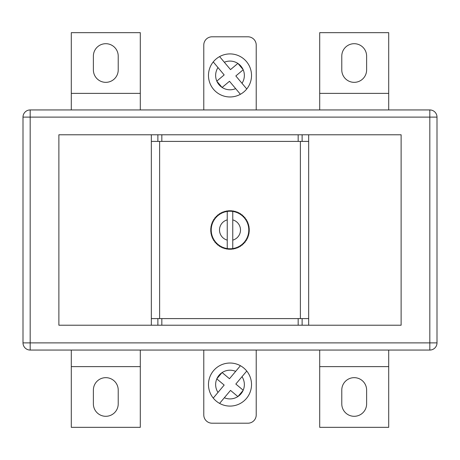 <?xml version="1.0" encoding="UTF-8"?>
<svg xmlns="http://www.w3.org/2000/svg" width="460" height="460" viewBox="0 0 460 460"><rect width="100%" height="100%" fill="white"/><g stroke="black" fill="none" stroke-linecap="round" stroke-linejoin="round"><path stroke-width="0.69" d="M227.24 248.567A18.768 18.768 0 0 0 228.039 248.664L228.522 249.262L228.039 248.664L227.441 249.147A19.32 19.32 0 0 1 226.515 249.004L227.441 249.147L228.039 248.664A18.768 18.768 0 0 0 230 248.768L230.546 249.314L230 248.768L229.454 249.314A19.32 19.32 0 0 1 228.522 249.262L229.454 249.314L230 248.768A18.768 18.768 0 0 0 231.961 248.664L232.559 249.147L233.484 249.004A19.32 19.32 0 0 1 232.559 249.147L231.961 248.664L231.478 249.262A19.32 19.32 0 0 1 230.546 249.314L231.478 249.262L231.961 248.664A18.768 18.768 0 0 0 232.76 248.567L232.76 211.433A18.768 18.768 0 0 0 231.961 211.335L232.559 210.852A19.32 19.32 0 0 1 233.484 210.996L232.559 210.852L231.961 211.335L231.478 210.737L230.546 210.686A19.32 19.32 0 0 1 231.478 210.737L231.961 211.335A18.768 18.768 0 0 0 230 211.232L229.454 210.686L228.522 210.737A19.32 19.32 0 0 1 229.454 210.686L230 211.232A18.768 18.768 0 0 0 228.039 211.335L227.441 210.852L226.515 210.996A19.32 19.32 0 0 1 227.441 210.852L228.039 211.335A18.768 18.768 0 0 0 226.096 211.64L225.032 211.33L226.096 211.64L226.515 210.996L227.441 210.852L228.039 211.335L228.522 210.737L229.454 210.686L230 211.232L230.546 210.686L231.478 210.737L231.961 211.335L232.559 210.852L233.484 210.996L233.904 211.64L234.968 211.33L234.548 211.22A19.32 19.32 0 0 1 235.451 211.462L235.802 212.152L236.486 211.801A19.32 19.32 0 0 1 237.36 212.135L237.636 212.853L238.355 212.577A19.32 19.32 0 0 1 239.183 213.003L239.384 213.745L240.126 213.549A19.32 19.32 0 0 1 240.913 214.055L241.034 214.814L241.793 214.693A19.32 19.32 0 0 1 242.518 215.286L242.558 216.05L243.328 216.01A19.32 19.32 0 0 1 243.99 216.671L243.949 217.442L244.714 217.482A19.32 19.32 0 0 1 245.306 218.207L245.186 218.966L245.945 219.086A19.32 19.32 0 0 1 246.451 219.874L246.255 220.616L246.997 220.817A19.32 19.32 0 0 1 247.422 221.645L247.146 222.364L247.865 222.64A19.32 19.32 0 0 1 248.199 223.514L247.848 224.198L248.538 224.549A19.32 19.32 0 0 1 248.779 225.452L248.36 226.096L249.004 226.515A19.32 19.32 0 0 1 249.147 227.441L248.664 228.039L249.262 228.522A19.32 19.32 0 0 1 249.314 229.454L248.768 230L249.314 230.546A19.32 19.32 0 0 1 249.262 231.478L248.664 231.961L249.147 232.559A19.32 19.32 0 0 1 249.004 233.484L248.36 233.904L248.779 234.548A19.32 19.32 0 0 1 248.538 235.451L247.848 235.802L248.199 236.486A19.32 19.32 0 0 1 247.865 237.36L247.146 237.636L247.422 238.355A19.32 19.32 0 0 1 246.997 239.183L246.255 239.384L246.451 240.126A19.32 19.32 0 0 1 245.945 240.913L245.186 241.034L245.306 241.793A19.32 19.32 0 0 1 244.714 242.518L243.949 242.558L243.99 243.328A19.32 19.32 0 0 1 243.328 243.99L242.558 243.949L242.518 244.714A19.32 19.32 0 0 1 241.793 245.306L241.034 245.186L240.913 245.945A19.32 19.32 0 0 1 240.126 246.451L239.384 246.255L239.183 246.997A19.32 19.32 0 0 1 238.355 247.422L237.636 247.146L237.36 247.865A19.32 19.32 0 0 1 236.486 248.199L235.802 247.848L235.451 248.538A19.32 19.32 0 0 1 234.548 248.779L233.904 248.36L233.484 249.004L232.559 249.147L231.961 248.664L231.478 249.262L230.546 249.314L230 248.768L229.454 249.314L228.522 249.262L228.039 248.664L227.441 249.147L226.515 249.004L226.096 248.36L225.032 248.67L226.096 248.36A18.768 18.768 0 0 0 227.24 248.567L227.24 219.88A10.488 10.488 0 0 0 227.24 240.12M234.968 248.67L234.548 248.779L234.968 248.67M151.34 134.78L58.88 134.78L58.88 325.22L308.66 325.22L308.66 141.404L298.172 141.404L298.172 134.78L151.34 134.78L151.34 141.404L161.828 141.404L161.828 134.78M308.66 325.22L401.12 325.22L401.12 134.78L298.172 134.78M159.62 318.596L159.62 141.404M300.38 318.596L300.38 141.404M224.549 248.538L224.198 247.848L223.514 248.199A19.32 19.32 0 0 1 222.64 247.865L222.364 247.146L221.645 247.422A19.32 19.32 0 0 1 220.817 246.997L220.616 246.255L219.874 246.451A19.32 19.32 0 0 1 219.086 245.945L218.966 245.186L218.207 245.306A19.32 19.32 0 0 1 217.482 244.714L217.442 243.949L216.671 243.99A19.32 19.32 0 0 1 216.01 243.328L216.05 242.558L215.286 242.518A19.32 19.32 0 0 1 214.693 241.793L214.814 241.034L214.055 240.913A19.32 19.32 0 0 1 213.549 240.126L213.745 239.384L213.003 239.183A19.32 19.32 0 0 1 212.577 238.355L212.853 237.636L212.135 237.36A19.32 19.32 0 0 1 211.801 236.486L212.152 235.802L211.462 235.451A19.32 19.32 0 0 1 211.22 234.548L211.64 233.904L210.996 233.484A19.32 19.32 0 0 1 210.852 232.559L211.335 231.961L210.737 231.478A19.32 19.32 0 0 1 210.686 230.546L211.232 230L210.686 229.454A19.32 19.32 0 0 1 210.737 228.522L211.335 228.039L210.852 227.441A19.32 19.32 0 0 1 210.996 226.515L211.64 226.096L211.22 225.452A19.32 19.32 0 0 1 211.462 224.549L212.152 224.198L211.801 223.514A19.32 19.32 0 0 1 212.135 222.64L212.853 222.364L212.577 221.645A19.32 19.32 0 0 1 213.003 220.817L213.745 220.616L213.549 219.874A19.32 19.32 0 0 1 214.055 219.086L214.814 218.966L214.693 218.207A19.32 19.32 0 0 1 215.286 217.482L216.05 217.442L216.01 216.671A19.32 19.32 0 0 1 216.671 216.01L217.442 216.05L217.482 215.286A19.32 19.32 0 0 1 218.207 214.693L218.966 214.814L219.086 214.055A19.32 19.32 0 0 1 219.874 213.549L220.616 213.745L220.817 213.003A19.32 19.32 0 0 1 221.645 212.577L222.364 212.853L222.64 212.135A19.32 19.32 0 0 1 223.514 211.801L224.198 212.152L224.549 211.462A19.32 19.32 0 0 1 225.452 211.22L226.096 211.64A18.768 18.768 0 0 0 226.096 248.36L225.452 248.779A19.32 19.32 0 0 1 224.549 248.538L224.198 247.848L223.514 248.199M151.34 325.22L151.34 141.404M151.34 318.596L161.828 318.596L161.828 325.22M161.828 318.596L298.172 318.596L298.172 325.22M308.66 318.596L298.172 318.596M161.828 141.404L298.172 141.404M232.76 219.88A10.488 10.488 0 0 1 232.76 240.12L232.76 248.567A18.768 18.768 0 0 0 232.76 211.433M227.24 211.433L227.24 219.88L227.24 211.433M233.484 249.004L233.904 248.36L233.484 249.004M233.904 211.64L233.484 210.996L233.904 211.64L234.548 211.22L233.904 211.64M226.515 249.004L226.096 248.36L226.515 249.004M222.64 247.865L222.364 247.146L221.645 247.422M220.817 246.997L220.616 246.255L219.874 246.451M219.086 245.945L218.966 245.186L218.207 245.306M217.482 244.714L217.442 243.949L216.671 243.99M216.01 243.328L216.05 242.558L215.286 242.518M214.693 241.793L214.814 241.034L214.055 240.913M213.549 240.126L213.745 239.384L213.003 239.183M212.577 238.355L212.853 237.636L212.135 237.36M211.801 236.486L212.152 235.802L211.462 235.451M211.22 234.548L211.64 233.904L210.996 233.484M210.852 232.559L211.335 231.961L210.737 231.478M210.686 230.546L211.232 230L210.686 229.454M210.737 228.522L211.335 228.039L210.852 227.441M210.996 226.515L211.64 226.096L211.22 225.452M211.462 224.549L212.152 224.198L211.801 223.514M212.135 222.64L212.853 222.364L212.577 221.645M213.003 220.817L213.745 220.616L213.549 219.874M214.055 219.086L214.814 218.966L214.693 218.207M215.286 217.482L216.05 217.442L216.01 216.671M216.671 216.01L217.442 216.05L217.482 215.286M218.207 214.693L218.966 214.814L219.086 214.055M219.874 213.549L220.616 213.745L220.817 213.003M221.645 212.577L222.364 212.853L222.64 212.135M223.514 211.801L224.198 212.152L224.549 211.462M226.096 211.64L226.515 210.996L226.096 211.64M228.039 211.335L228.522 210.737L228.039 211.335M230 211.232L230.546 210.686L230 211.232M235.451 211.462L235.802 212.152L236.486 211.801M237.36 212.135L237.636 212.853L238.355 212.577M239.183 213.003L239.384 213.745L240.126 213.549M240.913 214.055L241.034 214.814L241.793 214.693M242.518 215.286L242.558 216.05L243.328 216.01M243.99 216.671L243.949 217.442L244.714 217.482M245.306 218.207L245.186 218.966L245.945 219.086M246.451 219.874L246.255 220.616L246.997 220.817M247.422 221.645L247.146 222.364L247.865 222.64M248.199 223.514L247.848 224.198L248.538 224.549M248.779 225.452L248.36 226.096L249.004 226.515M249.147 227.441L248.664 228.039L249.262 228.522M249.314 229.454L248.768 230L249.314 230.546M249.262 231.478L248.664 231.961L249.147 232.559M249.004 233.484L248.36 233.904L248.779 234.548M248.538 235.451L247.848 235.802L248.199 236.486M247.865 237.36L247.146 237.636L247.422 238.355M246.997 239.183L246.255 239.384L246.451 240.126M245.945 240.913L245.186 241.034L245.306 241.793M244.714 242.518L243.949 242.558L243.99 243.328M243.328 243.99L242.558 243.949L242.518 244.714M241.793 245.306L241.034 245.186L240.913 245.945M240.126 246.451L239.384 246.255L239.183 246.997M238.355 247.422L237.636 247.146L237.36 247.865M236.486 248.199L235.802 247.848L235.451 248.538M234.548 248.779L233.904 248.36L234.548 248.779M224.336 62.249L230.512 69.609L237.866 63.434A14.352 14.352 0 0 0 224.336 62.249L219.592 56.597A21.528 21.528 0 0 1 246.75 88.964L242.006 83.306A14.352 14.352 0 0 0 243.19 69.776L235.83 75.952L246.75 88.964A21.528 21.528 0 0 1 213.509 89.28A21.528 21.528 0 0 1 219.592 56.597L219.828 56.879M238.038 63.549L243.104 69.586A14.352 14.352 0 0 0 238.038 63.549L237.912 63.399M217.994 67.574L224.169 74.928L216.809 81.104A14.352 14.352 0 0 1 217.994 67.574L213.25 61.916L217.994 67.574M216.769 81.138L222.088 87.48L229.488 81.27L240.407 94.283A21.528 21.528 0 0 1 213.25 61.916M222.088 87.48L222.134 87.446A14.352 14.352 0 0 0 235.664 88.63M224.336 397.75L230.512 390.39L237.866 396.566A14.352 14.352 0 0 1 224.336 397.75L219.592 403.403A21.528 21.528 0 0 0 246.75 371.036L242.006 376.694A14.352 14.352 0 0 1 243.19 390.224L235.83 384.048L246.75 371.036A21.528 21.528 0 0 0 213.509 370.72A21.528 21.528 0 0 0 219.592 403.403L219.828 403.121M238.038 396.451L243.104 390.413A14.352 14.352 0 0 1 238.038 396.451L237.912 396.6M217.994 392.426L224.169 385.072L216.809 378.896A14.352 14.352 0 0 0 217.994 392.426L213.25 398.084L217.994 392.426M216.769 378.862L222.088 372.519L229.488 378.729L240.407 365.717A21.528 21.528 0 0 0 213.25 398.084M222.088 372.519L222.134 372.554A14.352 14.352 0 0 1 235.664 371.369M341.78 69.92A12.42 12.42 0 0 0 354.2 82.34A12.42 12.42 0 0 0 366.62 69.92L366.62 56.12A12.42 12.42 0 0 0 354.2 43.7A12.42 12.42 0 0 0 341.78 56.12L341.78 69.92M105.8 82.34A12.42 12.42 0 0 1 93.38 69.92L93.38 56.12A12.42 12.42 0 0 1 105.8 43.7A12.42 12.42 0 0 1 118.22 56.12L118.22 69.92A12.42 12.42 0 0 1 105.8 82.34M354.2 377.66A12.42 12.42 0 0 1 366.62 390.08L366.62 403.88A12.42 12.42 0 0 1 354.2 416.3A12.42 12.42 0 0 1 341.78 403.88L341.78 390.08A12.42 12.42 0 0 1 354.2 377.66M118.22 390.08A12.42 12.42 0 0 0 105.8 377.66A12.42 12.42 0 0 0 93.38 390.08L93.38 403.88A12.42 12.42 0 0 0 105.8 416.3A12.42 12.42 0 0 0 118.22 403.88L118.22 390.08M30.176 109.94L429.824 109.94A7.176 7.176 0 0 1 437 117.116L437 342.884A7.176 7.176 0 0 1 429.824 350.06L30.176 350.06A7.176 7.176 0 0 1 23 342.884L23 117.116A7.176 7.176 0 0 1 30.176 109.94L30.176 342.884L429.824 342.884L429.824 117.116L23 117.116M140.3 350.06L140.3 427.34L71.3 427.34L71.3 350.06M140.3 366.62L71.3 366.62M319.7 350.06L319.7 427.34L388.7 427.34L388.7 350.06M319.7 366.62L388.7 366.62M140.3 109.94L140.3 32.66L71.3 32.66L71.3 109.94M140.3 93.38L71.3 93.38M319.7 109.94L319.7 32.66L388.7 32.66L388.7 109.94M319.7 93.38L388.7 93.38M203.78 109.94L203.78 45.08A8.28 8.28 0 0 1 212.06 36.8L247.94 36.8A8.28 8.28 0 0 1 256.22 45.08L256.22 109.94M256.22 350.06L256.22 414.92A8.28 8.28 0 0 1 247.94 423.2L212.06 423.2A8.28 8.28 0 0 1 203.78 414.92L203.78 350.06M308.66 141.404L308.66 134.78M157.878 318.596L157.878 325.22M302.122 318.596L302.122 325.22M302.122 141.404L302.122 134.78M157.878 141.404L157.878 134.78M219.592 56.597A21.528 21.528 0 0 1 246.75 88.964M216.896 81.293A14.352 14.352 0 0 0 221.961 87.331M216.896 378.706A14.352 14.352 0 0 1 221.961 372.669M219.592 403.403A21.528 21.528 0 0 0 246.75 371.036M30.176 350.06L30.176 342.884L23 342.884M437 342.884L429.824 342.884L429.824 350.06M429.824 109.94L429.824 117.116L437 117.116"/></g></svg>
